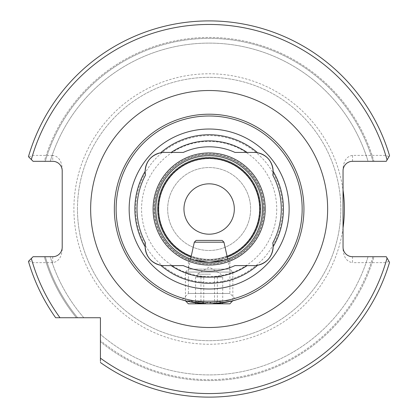<?xml version="1.0" encoding="UTF-8"?>
<svg xmlns="http://www.w3.org/2000/svg" width="418" height="418" viewBox="0 0 418 418"><rect width="100%" height="100%" fill="white"/><g stroke="black" fill="none" stroke-linecap="round" stroke-linejoin="round"><path stroke-width="0.31" stroke-dasharray="2.09 1.57" d="M303.938 209.016A94.797 94.797 0 0 0 209.141 114.213A94.797 94.797 0 0 0 114.344 209.016A94.797 94.797 0 0 0 209.141 303.813A94.797 94.797 0 0 0 303.938 209.016A94.797 94.797 0 0 1 209.141 303.813A94.797 94.797 0 0 1 114.344 209.016M229.879 258.141L229.879 293.441L236.28 299.842L231.201 301.211L216.885 303.494L185.446 300.803L185.446 272.066L232.842 272.066L185.446 272.066L188.356 269.15L229.931 269.15L188.356 269.15L190.603 259.008L209.146 262.337L227.679 259.008L229.931 269.15L232.842 272.066L232.842 300.798M188.408 258.141L188.408 293.441L229.879 293.441L188.408 293.441L182.002 299.842M145.156 171.312A18.962 18.962 0 0 0 145.511 175.037A72.136 72.136 0 0 0 145.511 242.989A18.962 18.962 0 0 0 145.156 246.714M160.669 265.278A18.962 18.962 0 0 0 164.112 265.597L183.283 265.597A62.209 62.209 0 0 0 235 265.597L254.17 265.597A18.962 18.962 0 0 0 257.619 265.278M206.273 303.766L211.879 303.771M154.634 209.016A54.507 54.507 0 0 1 209.141 154.503A54.507 54.507 0 0 1 263.654 209.016A54.507 54.507 0 0 1 209.141 263.523A54.507 54.507 0 0 1 154.634 209.016A54.507 54.507 0 0 1 209.141 154.503A54.507 54.507 0 0 1 263.654 209.016A54.507 54.507 0 0 1 209.141 263.523A54.507 54.507 0 0 1 154.634 209.016A54.507 54.507 0 0 1 209.141 154.503A54.507 54.507 0 0 1 263.654 209.016A54.507 54.507 0 0 1 209.141 263.523A54.507 54.507 0 0 1 154.634 209.016M155.82 209.016A53.321 53.321 0 0 1 209.141 155.689A53.321 53.321 0 0 1 262.467 209.016A53.321 53.321 0 0 1 209.141 262.337A53.321 53.321 0 0 1 155.82 209.016M158.783 209.016A50.364 50.364 0 0 1 209.141 158.652A50.364 50.364 0 0 1 259.505 209.016A50.364 50.364 0 0 1 209.141 259.374A50.364 50.364 0 0 1 158.783 209.016A50.364 50.364 0 0 1 209.141 158.652A50.364 50.364 0 0 1 259.505 209.016A50.364 50.364 0 0 1 209.141 259.374A50.364 50.364 0 0 1 158.783 209.016A50.364 50.364 0 0 1 209.141 158.652A50.364 50.364 0 0 1 259.505 209.016M157.45 209.016A51.696 51.696 0 0 1 209.141 157.32A51.696 51.696 0 0 1 260.837 209.016A51.696 51.696 0 0 1 209.141 260.707A51.696 51.696 0 0 1 157.45 209.016A51.696 51.696 0 0 1 209.141 157.32A51.696 51.696 0 0 1 260.837 209.016A51.696 51.696 0 0 1 209.141 260.707A51.696 51.696 0 0 1 157.45 209.016A51.696 51.696 0 0 1 209.141 157.32A51.696 51.696 0 0 1 260.837 209.016A51.696 51.696 0 0 1 209.141 260.707A51.696 51.696 0 0 1 157.45 209.016M167.67 209.016A41.476 41.476 0 0 1 209.141 167.54A41.476 41.476 0 0 1 250.617 209.016A41.476 41.476 0 0 1 209.141 250.486A41.476 41.476 0 0 1 167.67 209.016A41.476 41.476 0 0 1 209.141 167.54A41.476 41.476 0 0 1 250.617 209.016A41.476 41.476 0 0 1 209.141 250.486A41.476 41.476 0 0 1 167.67 209.016M183.962 209.016A25.179 25.179 0 0 1 209.141 183.831A25.179 25.179 0 0 1 234.326 209.016A25.179 25.179 0 0 1 209.141 234.195A25.179 25.179 0 0 1 183.962 209.016M77.461 209.016A131.68 131.68 0 0 1 209.141 77.335A131.68 131.68 0 0 1 340.822 209.016A131.68 131.68 0 0 1 209.141 340.691A131.68 131.68 0 0 1 77.461 209.016A131.68 131.68 0 0 1 209.141 77.335A131.68 131.68 0 0 1 340.822 209.016A131.68 131.68 0 0 1 209.141 340.691A131.68 131.68 0 0 1 77.461 209.016A131.68 131.68 0 0 0 209.141 340.691A131.68 131.68 0 0 0 340.822 209.016M387.058 258.084L386.258 256.709L373.953 256.709A171.573 171.573 0 0 1 100.424 341.741L100.424 317.732L55.631 317.732A188.116 188.116 0 0 1 28.455 261.354L31.334 258.476M62.209 249.227L62.209 247.226C61.603 252.947 58.442 256.103 52.725 256.709L50.249 256.709A165.894 165.894 0 0 0 83.84 317.732L77.628 317.732L83.84 317.732A165.894 165.894 0 0 1 50.249 256.709L44.334 256.709A171.573 171.573 0 0 0 76.416 317.732L77.628 317.732L76.416 317.732A171.573 171.573 0 0 1 44.334 256.709L33.1 256.709L28.879 260.931L32.547 262.635L52.725 262.635C58.442 261.783 61.603 257.31 62.209 249.227L62.209 168.799C61.603 160.716 58.442 156.248 52.725 155.391L52.725 161.317L33.1 161.317L44.334 161.317A171.573 171.573 0 0 1 373.953 161.317L386.258 161.317L373.953 161.317A171.573 171.573 0 0 0 44.334 161.317L50.249 161.317A165.894 165.894 0 0 1 368.033 161.317A165.894 165.894 0 0 0 50.249 161.317L33.1 161.317L28.455 156.677A188.116 188.116 0 0 1 389.545 155.7L386.258 161.317L389.545 155.7L386.258 161.317L352.526 161.317C346.809 161.923 343.648 165.079 343.042 170.8L343.042 168.799C343.648 160.716 346.809 156.248 352.526 155.391L385.741 155.391L388.97 156.672M55.631 317.732A188.116 188.116 0 0 1 28.455 261.354A188.116 188.116 0 0 0 55.631 317.732M52.725 155.391L32.547 155.391L28.879 157.095L28.455 156.677A188.116 188.116 0 0 1 389.545 155.7A188.116 188.116 0 0 0 28.455 156.677M31.334 159.551L28.879 157.095M389.545 262.332A188.116 188.116 0 0 1 100.424 362.526A188.116 188.116 0 0 0 389.545 262.332L386.258 256.709L389.545 262.332A188.116 188.116 0 0 1 100.424 362.526L100.424 334.316A165.894 165.894 0 0 0 368.033 256.709A165.894 165.894 0 0 1 100.424 334.316L100.424 341.741A171.573 171.573 0 0 0 373.953 256.709L352.526 256.709C346.809 256.103 343.648 252.947 343.042 247.226L343.042 168.799M343.042 249.227C343.648 257.31 346.809 261.783 352.526 262.635L352.526 256.709M388.97 261.354L385.741 262.635L352.526 262.635M100.424 362.526L100.424 360.849M52.725 161.317C58.442 161.923 61.603 165.079 62.209 170.8L62.209 168.799M160.669 152.748A18.962 18.962 0 0 1 164.112 152.429L183.283 152.429A62.209 62.209 0 0 1 235 152.429L254.17 152.429A18.962 18.962 0 0 1 257.619 152.748M273.132 246.714A18.962 18.962 0 0 0 272.776 242.989A72.136 72.136 0 0 0 272.776 175.037A18.962 18.962 0 0 0 273.132 171.312M222.731 277.15L197.291 277.15L222.731 277.15L222.731 303.572L222.031 302.778L217.344 303.572L210.552 301.739L203.759 303.572C201.048 301.179 198.315 301.179 195.556 303.572L196.251 302.778L200.943 303.572L207.736 301.739L214.528 303.572C217.24 301.179 219.972 301.179 222.731 303.572M210.552 274.187L197.291 274.187L210.552 274.187M185.629 300.85L232.659 300.85M232.842 300.85L185.446 300.85M223.954 242.194L194.333 242.194M222.177 240.413L196.11 240.413M210.797 303.813L195.222 303.813L210.797 303.813M229.879 303.813L188.408 303.813M217.344 277.15L217.344 303.572M203.759 277.15L220.991 277.15L195.556 277.15L203.759 277.15L203.759 303.572M195.556 277.15L195.556 303.572M200.943 277.15L200.943 303.572M214.528 277.15L214.528 303.572M154.754 209.016A54.387 54.387 0 0 1 209.141 154.623A54.387 54.387 0 0 1 263.528 209.016A54.387 54.387 0 0 1 209.141 263.403A54.387 54.387 0 0 1 154.754 209.016M157.529 209.016A51.613 51.613 0 0 1 209.141 157.398A51.613 51.613 0 0 1 260.759 209.016A51.613 51.613 0 0 1 209.141 260.628A51.613 51.613 0 0 1 157.529 209.016M158.631 209.016A50.51 50.51 0 0 1 209.141 158.506A50.51 50.51 0 0 1 259.651 209.016A50.51 50.51 0 0 1 209.141 259.521A50.51 50.51 0 0 1 158.631 209.016M343.042 227.956A135.233 135.233 0 0 1 199.647 343.915A135.233 135.233 0 0 1 73.908 209.016A135.233 135.233 0 0 1 199.647 74.111A135.233 135.233 0 0 1 343.042 190.07M282.589 209.016A73.448 73.448 0 0 1 209.141 282.464A73.448 73.448 0 0 1 135.693 209.016A73.448 73.448 0 0 1 209.141 135.563A73.448 73.448 0 0 1 282.589 209.016M276.726 209.016A67.585 67.585 0 0 1 209.141 276.601A67.585 67.585 0 0 1 141.556 209.016A67.585 67.585 0 0 1 209.141 141.43A67.585 67.585 0 0 1 276.726 209.016M264.244 209.016A55.103 55.103 0 0 1 209.141 264.113A55.103 55.103 0 0 1 154.043 209.016A55.103 55.103 0 0 1 209.141 153.913A55.103 55.103 0 0 1 264.244 209.016M60.004 317.732A184.557 184.557 0 0 1 32.547 262.635M77.628 317.732A170.638 170.638 0 0 1 45.306 256.709A170.638 170.638 0 0 0 77.628 317.732M83.84 317.732A165.894 165.894 0 0 1 50.249 256.709M32.547 155.391A184.557 184.557 0 0 1 385.741 155.391M45.306 161.317A170.638 170.638 0 0 1 372.976 161.317A170.638 170.638 0 0 0 45.306 161.317M50.249 161.317A165.894 165.894 0 0 1 368.033 161.317M385.741 262.635A184.557 184.557 0 0 1 100.424 358.148M372.976 256.709A170.638 170.638 0 0 1 100.424 340.529A170.638 170.638 0 0 0 372.976 256.709M368.033 256.709A165.894 165.894 0 0 1 100.424 334.316M352.526 161.317L352.526 155.391M52.725 256.709L52.725 262.635M227.162 256.673A50.954 50.954 0 0 1 191.125 256.673M197.291 277.15L197.291 274.187L209.141 267.065L220.991 274.187L220.991 277.15M196.251 302.778L195.222 303.813M222.031 302.778L223.066 303.813"/><path stroke-width="0.63" d="M188.408 258.141L190.603 259.008L194.333 242.194L223.954 242.194L227.679 259.008L229.879 258.141L223.802 260.283L209.152 262.337L194.464 260.278L188.408 258.141M232.659 300.85L229.879 303.813L188.408 303.813L185.446 300.798L182.002 299.842L188.461 301.53L206.273 303.766M145.511 175.037A18.962 18.962 0 0 1 145.156 171.312C145.892 161.437 151.06 155.25 160.669 152.748A74.268 74.268 0 0 1 257.619 152.748C267.206 155.224 272.379 161.416 273.132 171.312A74.268 74.268 0 0 1 273.132 246.714C272.395 256.589 267.222 262.776 257.619 265.278A18.962 18.962 0 0 1 254.17 265.597L247.101 265.597A68.134 68.134 0 0 1 171.181 265.597L164.112 265.597A18.962 18.962 0 0 1 160.669 265.278C151.081 262.802 145.908 256.61 145.156 246.714A18.962 18.962 0 0 1 145.511 242.989A72.136 72.136 0 0 1 145.511 175.037M171.181 152.429L164.112 152.429A18.962 18.962 0 0 0 145.156 171.312A74.268 74.268 0 0 0 145.156 246.714A18.962 18.962 0 0 0 160.669 265.278A74.268 74.268 0 0 0 257.619 265.278A18.962 18.962 0 0 0 272.776 242.989A72.136 72.136 0 0 0 272.776 175.037A18.962 18.962 0 0 0 254.17 152.429L247.101 152.429A68.134 68.134 0 0 0 171.181 152.429L183.283 152.429A62.209 62.209 0 0 1 235 152.429L247.101 152.429M302.162 209.016A93.021 93.021 0 0 1 209.141 302.031A93.021 93.021 0 0 1 116.12 209.016A93.021 93.021 0 0 1 209.141 115.995A93.021 93.021 0 0 1 302.162 209.016M303.938 209.016A94.797 94.797 0 0 1 209.141 303.813A94.797 94.797 0 0 1 114.344 209.016A94.797 94.797 0 0 1 209.141 114.213A94.797 94.797 0 0 1 303.938 209.016M211.879 303.771L229.79 301.535L236.28 299.842M155.82 209.016A53.321 53.321 0 0 1 209.141 155.689A53.321 53.321 0 0 1 262.467 209.016A53.321 53.321 0 0 1 209.141 262.337A53.321 53.321 0 0 1 155.82 209.016M153.082 209.016A56.059 56.059 0 0 1 209.141 152.951A56.059 56.059 0 0 1 265.205 209.016A56.059 56.059 0 0 1 209.141 265.075A56.059 56.059 0 0 1 153.082 209.016M129.157 209.016A79.984 79.984 0 0 1 209.141 129.026A79.984 79.984 0 0 1 289.131 209.016A79.984 79.984 0 0 1 209.141 289A79.984 79.984 0 0 1 129.157 209.016M183.962 209.016A25.179 25.179 0 0 1 209.141 183.831A25.179 25.179 0 0 1 234.326 209.016A25.179 25.179 0 0 1 209.141 234.195A25.179 25.179 0 0 1 183.962 209.016M343.042 227.956A135.233 135.233 0 0 0 343.042 190.07M247.101 265.597L235 265.597A62.209 62.209 0 0 1 183.283 265.597L171.181 265.597M100.424 358.148A184.557 184.557 0 0 0 387.058 258.084L389.545 262.332A188.116 188.116 0 0 1 100.424 362.526A188.116 188.116 0 0 0 389.545 262.332L386.258 256.709L352.526 256.709A9.478 9.478 0 0 1 343.042 247.226L343.042 170.8A9.478 9.478 0 0 1 352.526 161.317L386.258 161.317L389.545 155.7A188.116 188.116 0 0 0 28.455 156.677L33.1 161.317L52.725 161.317A9.478 9.478 0 0 1 62.209 170.8L62.209 247.226A9.478 9.478 0 0 1 52.725 256.709L33.1 256.709L28.455 261.354A188.116 188.116 0 0 0 55.631 317.732L100.424 317.732L100.424 360.849M60.004 317.732A184.557 184.557 0 0 1 31.334 258.476L28.879 260.931M389.545 155.7A188.116 188.116 0 0 0 28.455 156.677L31.334 159.551A184.557 184.557 0 0 1 387.058 159.948M194.333 242.194L196.11 240.413L222.177 240.413L223.954 242.194M90.649 209.016A118.498 118.498 0 0 1 209.141 90.518A118.498 118.498 0 0 1 327.639 209.016A118.498 118.498 0 0 1 209.141 327.508A118.498 118.498 0 0 1 90.649 209.016M191.125 256.673A50.954 50.954 0 0 1 209.141 158.061A50.954 50.954 0 0 1 227.162 256.673M55.631 317.732A188.116 188.116 0 0 1 28.455 261.354"/></g></svg>
